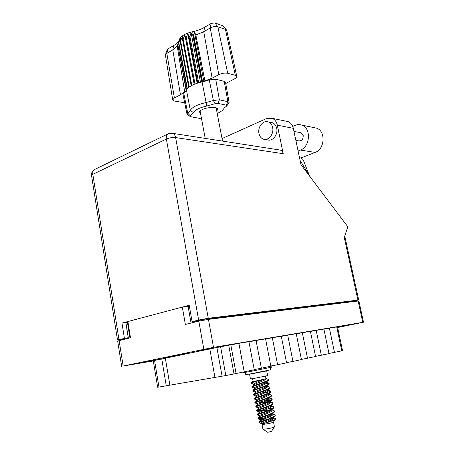 <?xml version="1.0" encoding="UTF-8"?>
<svg xmlns="http://www.w3.org/2000/svg" width="455" height="455" viewBox="0 0 455 455"><rect width="100%" height="100%" fill="white"/><g stroke="black" fill="none" stroke-linecap="round" stroke-linejoin="round"><path stroke-width="0.68" d="M157.965 359.615L141.755 362.555L157.965 359.615M213.185 348.16L196.503 351.18L213.185 348.16M337.593 327.321L346.721 325.444L337.547 327.088M337.638 327.532L362.772 322.362L213.514 347.37L123.151 366.019L153.301 360.963M121.667 366.372L117.663 341.022L130.494 337.775L127.878 321.531L182.319 307.085L185.35 324.432L198.824 321.156L208.458 319.37L358.881 300.926L363.528 322.254M128.395 338.287L125.961 323.107L128.02 322.385M191.043 323.044L188.125 306.505L182.319 307.085M188.125 306.505L189.36 306.181M220.584 346.773L228.723 345.237L234.018 373.959L225.828 375.54L220.584 346.773L216.887 347.54L222.085 376.188L157.657 387.273L153.267 360.758L154.558 360.457L158.977 387.086M225.828 375.54L222.085 376.188M166.268 385.823L161.764 358.967L209.823 348.951L214.953 377.479M165.336 358.176L169.903 385.254M161.764 358.967L154.558 360.457M341.739 350.714L336.745 327.065L337.519 326.957L342.501 350.526L341.739 350.714M334.476 352.443L329.392 328.157L336.717 326.929L341.768 350.862L328.965 353.484M321.327 355.281L316.197 330.375L323.886 329.084L328.993 353.626L315.531 356.379M329.392 328.157L323.914 329.215M307.5 358.267L302.319 332.707L310.412 331.348L315.565 356.527L301.403 359.427M316.197 330.375L310.441 331.479M296.233 333.725L301.438 359.581L292.94 361.418L287.719 335.159L296.233 333.725M302.319 332.707L296.262 333.868M281.304 336.234L286.548 362.8L277.59 364.734L272.323 337.747L281.304 336.234M281.332 336.382L287.719 335.159M286.513 362.635L292.94 361.418M265.555 338.878L270.839 366.19L261.375 368.237L256.068 340.471L265.555 338.878M265.583 339.032L272.323 337.747M270.805 366.025L277.59 364.734M238.886 343.36L248.919 341.677L254.243 369.778L236.088 373.515L230.799 344.884L238.886 343.36L244.233 371.945M248.948 341.83L256.068 340.471M254.208 369.608L261.375 368.237M234.018 373.959L236.088 373.515M228.723 345.237L230.799 344.884M177.973 355.389L187.261 353.461L183.837 353.865L161.411 358.216L177.973 355.389L177.899 354.957M209.823 348.951L216.887 347.54M165.165 357.437L165.216 357.738M272.636 127.514C271.982 124.687 270.56 122.827 268.359 121.929C263.286 119.762 257.428 127.059 258.969 133.474C259.629 136.375 261.102 138.263 263.388 139.145C268.37 141.158 274.189 133.935 272.636 127.514M265.089 139.429L267.46 139.833C272.431 141.835 278.232 134.669 276.685 128.287C276.031 125.483 274.61 123.635 272.42 122.742L270.759 122.406M300.277 132.615L301.091 132.769L303.201 135.425C303.297 139.247 301.784 141.061 298.668 140.868L295.858 140.368M277.322 125.171L283.226 153.705L175.619 137.575L208.259 318.267L357.926 300.112L344.287 237.482L347.83 226.789L300.988 164.704L293.316 128.333L277.322 125.171C276.515 121.695 274.763 119.398 272.056 118.283L266.613 118.528L222.04 138.542M279.205 149.905L280.337 150.082C281.827 150.633 282.788 151.845 283.226 153.705M286.076 121.195L288.1 121.616C290.779 122.713 292.519 124.949 293.316 128.333M208.259 318.267L198.625 320.047L166.371 139.054L92.82 174.322L118.965 339.538L128.236 337.695L122.031 339.208L127.861 338.418M349.997 301.955L354.843 300.863L203.368 319.353L195.889 321.179L192.095 321.645L198.625 320.047M352.221 301.682L357.926 300.112M118.965 339.538L117.504 340.022L124.636 339.202M192.095 321.645L189.2 305.26L121.98 323.096L124.391 338.213M189.308 305.862L186.129 306.704M127.969 322.095L125.825 322.658L128.236 337.695M125.825 322.658L121.98 323.096M299.492 157.612C301.642 158.255 302.928 159.113 303.354 160.2L303.422 160.41M310.441 177.24L300.095 160.49M314.03 127.633L316.504 128.145C325.945 130.955 324.893 149.246 315.122 152.431L300.749 158.05M292.73 126.405L295.181 125.352C297.422 124.42 299.635 124.334 301.813 125.108C311.357 127.963 310.287 146.766 300.402 150.059L298.093 150.986M200.069 110.901L205.216 138.405M263.041 429.15L267.358 432.193L268.131 432.222L271.453 431.414L274.359 426.983M273.523 422.052C272.312 422.809 269.189 423.548 264.156 424.276L262 424.253L262.91 429.059L265.072 429.105C270.111 428.4 273.233 427.649 274.445 426.858L273.523 422.052L275.366 419.243M265.771 383.138L264.969 383.127M253.577 384.156L251.257 383.252L254.18 381.813L263.564 379.51C258.133 381.603 254.8 383.127 253.566 384.083L253.748 385.066L254.208 384.56L251.905 386.687L251.996 387.177L254.931 385.772C259.6 384.151 267.989 381.472 268.422 380.243L268.376 379.51C268.916 380.642 259.885 383.531 254.834 385.277L252.315 386.301M253.822 381.415L252.485 381.535L251.598 382.348L253.822 381.415L256.745 380.92M251.598 382.348L251.257 383.252M261.386 421.836L261.722 421.734C268.063 419.948 272.551 418.054 275.184 416.052L275.212 415.068C275.827 416.558 266.761 419.692 261.625 421.233L259.356 421.973L261.386 421.836L261.056 423.611L263.559 423.565C267.767 422.485 275.679 419.993 275.594 418.896L274.803 418.31M259.532 415.722L257.2 414.863L260.197 413.692C266.602 411.843 271.095 409.961 273.671 408.038L273.683 407.117C274.28 408.522 265.219 411.604 260.106 413.191L257.382 414.152L257.2 414.863M258.036 407.788L255.71 406.918L258.685 405.678C263.291 404.194 271.498 401.486 272.17 400.053L272.158 399.194C272.738 400.519 263.69 403.545 258.594 405.177L255.926 406.161L255.71 406.918M256.546 399.882L254.22 399.001L257.177 397.693C261.813 396.151 270.094 393.456 270.668 392.102L270.645 391.294C271.208 392.546 262.165 395.514 257.086 397.192L254.476 398.199L254.22 399.001M255.056 392.005L252.735 391.112L255.676 389.736C260.34 388.143 268.689 385.459 269.172 384.191L269.132 383.434C269.678 384.6 260.641 387.518 255.585 389.241L253.031 390.259L252.735 391.112M272.312 414.027L275.212 415.068M272.357 406.355L273.683 407.117M272.13 399.45L269.707 398.808M269.838 398.335L272.158 399.194M270.6 391.556L268.137 390.97M269.508 390.669L270.645 391.294M269.081 383.69L266.55 383.167M268.08 382.865L269.132 383.434M252.633 378.674L253.134 381.313L255.482 381.045L266.01 378.856L265.504 376.217M251.052 373.805L249.556 374.215L250.443 378.907L253.56 378.526L267.631 375.625L266.727 370.939L265.185 371.109M249.556 374.215L266.727 370.939M252.798 373.498L263.451 371.462M273.068 410.296L274.2 410.723L274.428 412.042C271.823 414.004 267.33 415.893 260.96 417.707L257.951 418.85L262.125 418.719M274.45 411.087C275.053 412.537 265.987 415.648 260.863 417.207L258.116 418.156L257.951 418.85M258.781 418.429L271.22 417.878M271.646 402.425L272.71 402.829L272.92 404.04C270.367 405.928 265.874 407.805 259.441 409.682L256.83 410.996L268.069 410.478M272.92 403.147C273.512 404.518 264.457 407.572 259.35 409.182L256.654 410.154L256.455 410.888M257.069 410.512L261.762 410.262M271.402 395.241L271.419 396.077C270.793 397.465 262.552 400.167 257.934 401.68L254.965 402.954L254.868 402.459L257.837 401.179C262.927 399.524 271.971 396.527 271.402 395.241L270.219 394.582M270.662 396.76L269.519 397.818C268.331 399.746 256.751 403.158 257.28 403.795L255.386 403.096L258.406 403.022M259.811 402.442L267.364 402.135M269.883 387.359L269.917 388.143C269.388 389.457 261.073 392.142 256.427 393.712L253.475 395.054L253.384 394.559L256.336 393.211C261.403 391.51 270.441 388.57 269.883 387.359L268.797 386.767M274.496 418.19L274.939 418.304M267.369 378.975L268.376 379.51M260.851 423.44L258.912 422.075L259.356 421.973M265.976 378.674L263.564 379.51M252.485 381.535L253.111 381.284M266.584 381.5L266.818 382.598C267.421 383.946 257.126 387.205 254.931 388.513L254.493 388.917M268.183 389.73L268.325 390.458C268.95 391.897 258.491 395.213 256.381 396.447L255.977 396.817L255.79 395.89L256.313 396.14M269.701 397.647L269.838 398.347C270.48 399.877 259.868 403.261 257.837 404.404L257.467 404.745L257.28 403.795M271.226 405.593L271.356 406.269C272.022 407.885 261.244 411.331 259.299 412.389L258.963 412.702L258.776 411.729C258.258 411.172 269.735 407.805 271.021 405.786L272.124 404.768M272.755 413.567L272.881 414.215C273.569 415.933 262.626 419.436 260.772 420.403L260.47 420.693L262.671 420.903M266.63 381.614L266.533 381.978C265.532 383.713 253.742 387.216 254.305 388.013L254.481 388.934M269.206 388.792L268.023 389.878C266.931 391.715 255.244 395.173 255.79 395.89M257.763 404.017L258.463 404.08M273.586 412.804L272.522 413.783C271.152 415.898 259.777 419.214 260.283 419.698L265.896 419.857M268.478 384.822L267.278 385.925C266.232 387.711 254.493 391.186 255.05 391.948L255.232 392.932L255.653 392.477L253.754 394.229M263.673 392.352C266.061 392.375 267.682 392.591 268.541 393.001M269.934 392.773L268.769 393.842C267.631 395.725 255.994 399.16 256.535 399.837L256.717 400.787M265.481 400.184C267.819 400.235 269.366 400.485 270.133 400.935M271.396 400.758L270.27 401.793C269.036 403.773 257.502 407.162 258.031 407.76L258.212 408.721L258.565 408.391L256.654 410.154M264.48 408.016C268.131 407.936 270.543 408.232 271.715 408.897M272.858 408.783L271.772 409.779C270.446 411.849 259.014 415.188 259.526 415.711L259.714 416.689L260.032 416.393L258.116 418.156M274.32 416.837L273.273 417.798C271.954 419.857 261.295 423.042 261.056 423.611M266.044 378.878C265.8 380.266 256.29 383.281 254.208 384.56M267.426 385.783L267.568 386.522C268.183 387.916 257.809 391.203 255.653 392.477M268.945 393.683L269.081 394.4C269.713 395.878 259.179 399.234 257.109 400.423L256.722 400.781M259.481 401.168L263.149 401.145M265.709 401.168L269.007 401.464M270.463 401.617L270.594 402.305C271.248 403.875 260.556 407.293 258.565 408.391M261.437 409.034L265.032 409M271.993 409.574L272.118 410.239C272.795 411.906 261.932 415.381 260.032 416.393M269.292 416.951L272.391 417.354M273.523 417.565L273.648 418.202C272.477 419.976 269.11 421.762 263.559 423.565M216.751 111.031L217.729 109.12C217.41 106.612 207.184 106.988 201.935 109.735C199.933 110.753 198.966 111.737 199.028 112.686L200.456 113.096M190.218 116.531L187.05 114.359L183.012 94.538L185.708 91.33L184.65 91.58L180.47 94.782L172.781 49.874L166.837 53.354L165.432 55.203L172.707 99.884L174.504 101.044L184.69 102.762M167.15 49.726L167.832 48.992L166.837 53.354L174.396 97.973L180.47 94.782M174.396 97.973L172.707 99.884M177.757 44.567L186.169 90.499L177.808 44.391L190.344 110.406C192.118 107.158 197.339 104.548 206.013 102.563L213.378 100.492L219.395 99.816L227.892 101.681L229.104 102.489L226.92 105.742M186.3 90.158L187.352 88.571L178.804 42.599L178.514 42.997L179.435 39.619L177.808 44.391M187.05 88.924L178.514 42.997M187.352 88.571L189.217 86.962L180.612 40.802L180.146 41.189L180.601 38.015L178.804 42.599M188.74 87.314L180.146 41.189M189.217 86.962L191.805 85.409L183.137 39.096L182.529 39.46L182.449 36.445L180.612 40.802M191.18 85.745L182.529 39.46M191.805 85.409L194.257 84.294L185.543 37.884L186.277 37.572L187.818 33.721L189.047 36.554L189.866 36.298L191.089 32.703L192.857 35.53L193.716 35.348L202.56 81.86L202.083 81.963L192.647 31.696C197.231 30.724 201.224 29.245 204.631 27.266L211.114 23.438L214.828 22.898L223.018 25.85M194.257 84.294L195.007 83.999L186.277 37.572M183.137 39.096L184.895 34.989L185.543 37.884M179.406 39.557L179.577 39.079C181.317 35.797 185.674 33.334 192.647 31.696M195.007 83.999L197.828 83.037L189.047 36.554M197.828 83.037L198.659 82.793L189.866 36.298M198.659 82.793L201.69 82.042L192.857 35.53M201.69 82.042L202.083 81.963L206.792 106.026C199.426 107.704 194.979 109.911 193.438 112.647L190.446 115.888L190.4 116.645L199.324 118.328L201.411 118.181M225.743 83.51L234.689 78.76C236.213 77.959 236.913 77.168 236.793 76.394L235.298 75.302L225.452 29.353L217.843 26.817C215.397 26.225 212.866 26.595 210.25 27.92L203.749 31.731L195.826 34.967L204.909 80.91L212.138 78.141L218.787 74.648L210.25 27.92L211.114 23.438M214.828 22.898L217.843 26.817L227.71 73.295L235.298 75.302M227.71 73.295C224.867 72.772 221.898 73.221 218.787 74.648M217.245 113.625L222.387 110.519L224.417 107.829L226.789 105.913L226.402 105.185L217.899 103.37L215.181 103.677L213.378 100.492L209.255 79.892L204.636 81.365L204.909 80.91M209.255 79.892L215.71 79.204L224.218 81.337L225.526 82.287L229.104 102.489M215.181 103.677L206.792 106.026M204.636 81.365L202.56 81.86M186.169 90.499L185.708 91.33M187.05 114.359L190.344 110.406L193.438 112.647M167.832 48.992L173.753 45.494C176.54 43.839 178.349 42.07 179.185 40.188L178.081 43.566M184.65 91.58L177.183 45.915L172.781 49.874L173.753 45.494M236.793 76.394L226.766 30.474L222.444 25.469M177.183 45.915L178.479 42.315M203.874 81.559L194.421 31.935L195.826 34.967M194.421 31.935L193.716 35.348M200.49 82.315L191.089 32.703M197.163 83.242L187.818 33.721M194.16 84.334L184.895 34.989M245.131 372.4L245.541 374.596L250.04 373.976L270.606 369.813L270.179 367.623M243.22 372.122L243.311 372.594L248.43 371.86L271.942 367.134L271.692 365.843M119.125 340.545L123.151 366.019M203.823 349.201L198.824 321.156M208.458 319.37L213.514 347.37M362.772 322.362L358.108 300.96M127.451 322.532L129.925 337.917M198.431 321.247L198.312 320.587M207.787 318.813L207.901 319.444M348.996 302.08L348.894 301.591M280.337 150.082L172.61 133.338L167.707 134.037C166.462 135.067 166.018 136.733 166.371 139.054C169.414 137.774 172.496 137.285 175.619 137.575C175.169 135.374 174.163 133.963 172.61 133.338L171.387 133.156M95.311 169.152L94.35 169.613C92.194 171.04 91.262 173.031 91.546 175.579L92.82 174.322C92.541 172.2 93.053 170.631 94.35 169.613L168.668 133.577M300.402 150.059L315.122 152.431M204.631 27.266L203.749 31.731L212.138 78.141M215.71 79.204L219.395 99.816L217.899 103.37M226.402 105.185L227.892 101.681L224.218 81.337M183.752 93.286L187.75 113.267L190.446 115.888M224.372 107.88L223.223 109.405M349.787 301.983L349.685 301.494M268.359 121.929L272.42 122.742M301.091 132.769L293.964 131.398M303.354 160.2L309.366 175.493M91.546 175.579L117.504 340.022M344.753 236.088L358.699 300.084M272.056 118.283L288.1 121.616M301.813 125.108L316.504 128.145M262 424.248L261.147 423.65M222.529 141.096L216.142 107.869M266.772 382.365L268.996 383.212M254.931 388.513L253.031 390.259M268.274 390.197L270.48 391.038M256.381 396.447L254.476 398.199M269.781 398.062L271.965 398.893M257.837 404.404L255.926 406.161M271.294 405.951L273.455 406.77M259.299 412.389L257.382 414.152M272.812 413.868L274.945 414.681M260.772 420.403L258.975 422.052M260.283 419.698L260.47 420.693M267.75 380.858L266.533 381.978M252.519 387.381L254.317 388.075M253.953 395.224L255.801 395.935M256.83 410.996L258.781 411.752M258.281 418.936L260.681 419.863M266.63 378.691L268.257 379.311M267.523 386.278L269.735 387.12M269.03 394.127L271.22 394.963M257.109 400.423L255.198 402.18M270.537 402.004L272.71 402.829M272.056 409.909L274.2 410.723M273.574 417.838L275.485 418.566M179.577 39.079L178.735 41.627M167.184 49.623L165.518 54.623M222.927 25.742L226.431 29.905"/></g></svg>
